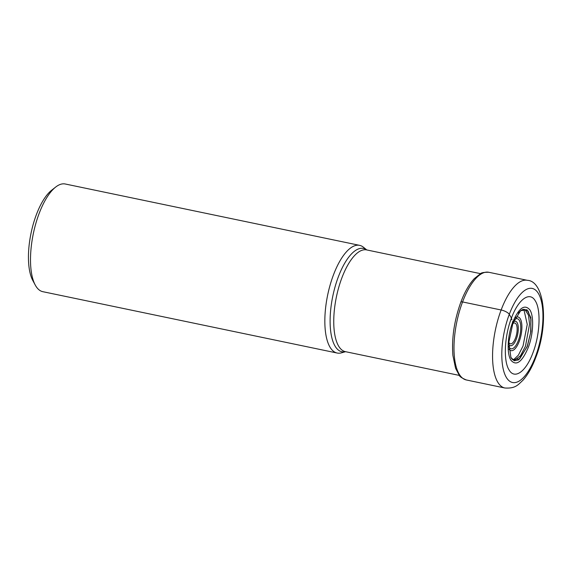 <?xml version="1.0" encoding="UTF-8"?>
<svg xmlns="http://www.w3.org/2000/svg" width="572" height="572" viewBox="0 0 572 572"><rect width="100%" height="100%" fill="white"/><g stroke="black" fill="none" stroke-linecap="round" stroke-linejoin="round"><path stroke-width="0.86" d="M511.439 318.082C518.275 299.335 529.636 291.055 535.22 300.758C541.133 309.602 540.039 334.456 532.947 352.767C526.111 371.514 514.75 379.794 509.159 370.091C503.253 361.247 504.347 336.393 511.439 318.082L509.287 314.335A48.069 18.476 101.8 0 0 506.506 377.684A48.069 18.476 101.8 0 0 535.471 356.585A48.069 18.476 101.8 0 0 538.245 293.243A48.069 18.476 101.8 0 0 509.287 314.335A6.928 2.395 -159.4 0 0 501.136 309.988L462.562 301.945A2.595 0.901 -159.4 0 0 460.832 302.409M512.855 323.352L508.823 342.435L510.903 357.464L514.299 360.76L518.632 359.874L527.262 346.603L530.93 331.46L530.802 317.553L526.926 309.724L520.649 310.703L512.848 323.352L512.605 322.458C518.811 307.943 524.567 303.753 529.872 309.888C534.162 316.302 533.369 334.348 528.213 347.647C522.007 362.162 516.251 366.352 510.946 360.224C506.663 353.803 507.45 335.757 512.605 322.458L512.405 321.75M518.332 313.127L520.877 310.56L522.758 309.473L528.063 310.982L530.966 319.591L530.63 332.725L527.148 346.532L519.655 358.901L512.326 359.459L510.903 357.471M525.489 346.139L529.565 324.145L528.471 315.115L524.867 309.431M525.504 346.153L520.484 355.763L514.414 360.324M523.838 309.216L527.248 324.424L523.044 345.967L518.411 355.126L513.227 360.103M345.581 351.694L341.398 352.852A55.005 21.135 -78.2 0 1 337.173 353.038A55.005 21.135 -78.2 0 1 333.412 275.025A55.005 21.135 -78.2 0 1 359.616 245.352A55.005 21.135 -78.2 0 1 363.42 247.211L366.788 249.943M359.616 245.352L65.272 183.998A55.005 21.135 101.8 0 0 55.641 187.087A55.005 21.135 101.8 0 0 39.068 213.671A55.005 21.135 101.8 0 0 35.228 285.006A55.005 21.135 101.8 0 0 35.893 286.15A55.005 21.135 101.8 0 0 42.828 291.684L337.173 353.038M55.641 187.087L51.602 190.269A50.672 19.469 101.8 0 0 36.336 214.757A50.672 19.469 101.8 0 0 32.797 280.473L35.228 285.006M511.904 319.877L511.518 318.382M462.562 301.945A55.005 21.135 101.8 0 0 466.316 379.958C461.919 378.099 459.573 376.548 459.287 375.303L455.577 368.318L452.902 355.469C451.587 338.309 454.225 320.549 460.832 302.173C464.671 292.02 469.147 284.184 474.267 278.657L480.459 273.731C481.216 272.708 483.991 272.222 488.767 272.272A55.005 21.135 101.8 0 0 462.562 301.945M466.316 379.958L504.89 388.002A55.005 21.135 -78.2 0 1 501.136 309.988A55.005 21.135 -78.2 0 1 527.341 280.316L488.767 272.272M512.691 323.781A10.639 4.09 -78.2 0 1 516.895 326.297A10.639 4.09 -78.2 0 1 515.486 338.095A10.639 4.09 -78.2 0 1 508.83 342.306M513.413 321.922A12.47 4.79 -78.2 0 1 518.053 325.432A12.47 4.79 -78.2 0 1 516.352 338.981A12.47 4.79 -78.2 0 1 516.337 339.032A12.47 4.79 -78.2 0 1 508.751 344.294M508.751 346.589A15.372 5.906 101.8 0 0 518.368 340.512A15.372 5.906 101.8 0 0 518.404 340.419A15.372 5.906 101.8 0 0 520.391 323.423A15.372 5.906 101.8 0 0 514.328 319.82M508.873 348.941A17.203 6.614 101.8 0 0 519.233 341.391A17.203 6.614 101.8 0 0 521.607 322.88A17.203 6.614 101.8 0 0 515.379 317.71M345.56 351.694A52.781 20.285 -78.2 0 1 330.487 329.415A52.781 20.285 -78.2 0 1 338.317 276.898A52.781 20.285 -78.2 0 1 338.345 276.841A52.781 20.285 -78.2 0 1 366.766 249.943M480.58 273.666L366.609 249.907A51.973 19.97 101.8 0 0 341.87 277.885A51.973 19.97 101.8 0 0 341.849 277.949A51.973 19.97 101.8 0 0 345.402 351.658L459.373 375.418M504.89 388.002C515.837 388.738 518.253 384.434 522.822 380.387C527.849 374.774 532.139 367.217 535.692 357.722C549.027 324.324 544.701 281.052 527.341 280.316M525.461 309.781L522.758 309.466M512.34 359.445L514.95 360.238"/></g></svg>
